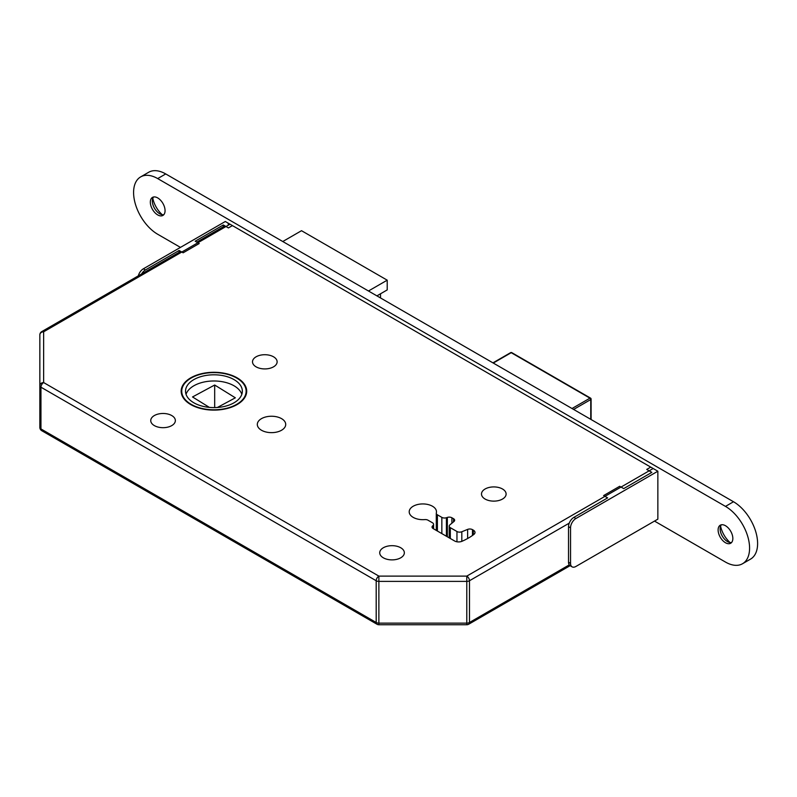 <?xml version="1.0" encoding="UTF-8"?>
<svg xmlns="http://www.w3.org/2000/svg" width="797" height="797" viewBox="0 0 797 797"><rect width="100%" height="100%" fill="white"/><g stroke="black" fill="none" stroke-linecap="round" stroke-linejoin="round"><path stroke-width="1.2" d="M485.104 499.052A12.314 7.103 180 0 1 481.498 494.02A12.314 7.103 180 0 1 489.099 487.455A12.314 7.103 180 0 1 502.508 488.999A12.314 7.103 180 0 1 506.115 494.02A12.314 7.103 180 0 1 498.523 500.586A12.314 7.103 180 0 1 485.104 499.052M383.327 557.81A12.314 7.103 180 0 1 379.731 552.779A12.314 7.103 180 0 1 387.322 546.214A12.314 7.103 180 0 1 400.742 547.758A12.314 7.103 180 0 1 404.348 552.779A12.314 7.103 180 0 1 396.747 559.345A12.314 7.103 180 0 1 383.327 557.81M413.195 517.373A13.639 7.87 180 0 1 409.2 511.804A13.639 7.87 180 0 1 417.618 504.531A13.639 7.87 180 0 1 432.482 506.244A13.639 7.87 180 0 1 436.467 511.804A13.639 7.87 180 0 1 436.328 512.939A3.786 2.182 0 0 0 436.288 513.258A3.786 2.182 0 0 0 437.394 514.802L441.847 517.373A3.786 2.182 0 0 0 446.42 517.721L447.336 517.422A3.786 2.182 180 0 1 451.899 517.761L453.543 518.708A3.786 2.182 180 0 1 454.649 520.252A3.786 2.182 180 0 1 453.961 521.507L449.887 524.874A3.786 2.182 0 0 0 449.209 526.13A3.786 2.182 0 0 0 450.315 527.674L456.96 531.509A3.786 2.182 0 0 0 461.812 531.748L467.63 529.397A3.786 2.182 180 0 1 472.482 529.646L473.338 530.144A5.679 3.278 180 0 1 475.002 532.456A5.679 3.278 180 0 1 473.866 534.428A58.709 33.892 180 0 1 462.011 541.273A5.679 3.278 180 0 1 454.589 540.964L433.16 528.59A3.786 2.182 180 0 1 432.044 527.046A3.786 2.182 180 0 1 432.552 525.95L433.08 525.422A3.786 2.182 0 0 0 433.588 524.336A3.786 2.182 0 0 0 432.482 522.782L428.029 520.212A3.786 2.182 0 0 0 424.801 519.594A13.639 7.87 180 0 1 413.195 517.373M237.098 377.828A32.767 18.919 0 0 0 201.392 373.723A32.767 18.919 0 0 0 181.168 391.197A32.767 18.919 0 0 0 190.772 404.577A32.767 18.919 0 0 0 226.468 408.672A32.767 18.919 0 0 0 246.701 391.197A32.767 18.919 0 0 0 237.098 377.828M191.17 404.338A32.199 18.59 0 0 0 226.258 408.373A32.199 18.59 0 0 0 246.134 391.197A32.199 18.59 0 0 0 236.699 378.057A32.199 18.59 0 0 0 201.611 374.022A32.199 18.59 0 0 0 181.736 391.197A32.199 18.59 0 0 0 191.17 404.338M234.019 379.601A28.403 16.398 0 0 0 203.066 376.045A28.403 16.398 0 0 0 185.532 391.197A28.403 16.398 0 0 0 193.85 402.794A28.403 16.398 0 0 0 224.804 406.35A28.403 16.398 0 0 0 242.338 391.197A28.403 16.398 0 0 0 234.019 379.601M241.83 394.296A28.403 16.398 0 0 0 234.019 385.788A28.403 16.398 0 0 0 205.596 381.703A28.403 16.398 0 0 0 186.04 394.296M171.754 415.556A12.314 7.103 0 0 0 158.334 414.012A12.314 7.103 0 0 0 150.743 420.577A12.314 7.103 0 0 0 154.339 425.598A12.314 7.103 0 0 0 167.759 427.142A12.314 7.103 0 0 0 175.36 420.577A12.314 7.103 0 0 0 171.754 415.556M273.52 356.797A12.314 7.103 0 0 0 260.111 355.253A12.314 7.103 0 0 0 252.51 361.818A12.314 7.103 0 0 0 256.116 366.849A12.314 7.103 0 0 0 269.535 368.383A12.314 7.103 0 0 0 277.127 361.818A12.314 7.103 0 0 0 273.52 356.797M281.56 418.644A14.207 8.199 0 0 0 266.078 416.871A14.207 8.199 0 0 0 257.311 424.442A14.207 8.199 0 0 0 261.476 430.241A14.207 8.199 0 0 0 276.948 432.024A14.207 8.199 0 0 0 285.715 424.442A14.207 8.199 0 0 0 281.56 418.644M180.69 251.394L41.743 331.612A3.786 2.182 -120 0 1 43.636 331.801L43.636 382.56L378.874 576.111L466.793 576.111L653.161 468.516L230.004 224.206L43.636 331.801A3.786 3.088 180 0 0 39.85 334.889L39.85 385.658A3.786 2.182 0 0 0 40.956 387.203L40.956 428.945L376.194 622.497L376.194 580.744L40.956 387.203A3.786 2.182 120 0 1 43.636 382.56A3.786 3.088 180 0 0 39.85 385.658L39.85 427.401A3.786 3.786 0 0 0 41.743 430.689A3.786 2.182 120 0 1 40.956 428.945A3.786 2.182 180 0 1 39.85 427.401M228.111 224.017A3.786 2.182 60 0 1 230.004 224.206M209.372 407.387L192.525 396.956L214.682 385.021L235.344 397.813L217.402 407.476M214.682 385.021L214.682 407.596M368.463 291.005L387.212 280.175L301.515 230.702L282.766 241.521M387.212 280.175L387.212 289.919L376.901 295.876M380.518 293.784L380.518 297.958M569.247 523.141L469.473 580.744A3.786 2.182 -120 0 0 466.793 576.111L466.793 581.392L378.874 581.392A3.786 2.182 0 0 1 376.194 580.744A3.786 2.182 120 0 1 378.874 576.111L378.874 624.738A3.786 3.786 0 0 1 376.981 624.23L41.743 430.689M376.981 624.23A3.786 2.182 120 0 1 376.194 622.497A3.786 2.182 180 0 0 378.874 623.134L466.793 623.134L466.793 624.738L378.874 624.738M138.309 275.862A7.571 4.374 -60 0 1 143.36 268.808L145.373 269.974L179.116 250.487L183.131 252.808L199.2 243.533L195.185 241.212L223.309 224.973L223.309 226.786M179.116 250.487L179.116 252.3M145.373 269.974A7.571 4.374 120 0 0 141.587 273.969M143.36 268.808L225.312 221.496L232.425 225.601A1.893 1.096 60 0 1 232.923 225.999M223.309 224.973L228.41 227.922L232.425 225.601M163.803 214.692A10.421 6.017 60 0 1 159.699 213.765L159.699 213.765A10.421 6.017 60 0 1 152.337 201.013A10.421 6.017 60 0 1 153.582 196.989A10.421 6.017 60 0 0 152.337 201.013A10.421 6.017 60 0 0 159.699 213.765L159.699 213.765A10.421 6.017 60 0 0 163.803 214.692M157.696 197.915A10.421 6.017 60 0 1 164.501 207.09A10.421 6.017 60 0 1 162.897 215.439A10.421 6.017 60 0 1 157.696 214.921A10.421 6.017 60 0 1 150.892 205.746A10.421 6.017 60 0 1 152.486 197.397A10.421 6.017 60 0 1 157.696 197.915A10.421 6.017 60 0 1 164.501 207.09A10.421 6.017 60 0 1 162.897 215.439A10.421 6.017 60 0 1 157.696 214.921A10.421 6.017 60 0 1 150.892 205.746A10.421 6.017 60 0 1 152.486 197.397A10.421 6.017 60 0 1 157.696 197.915M731.586 542.498A10.421 6.017 60 0 1 727.482 541.571L727.482 541.571A10.421 6.017 60 0 1 720.119 528.819A10.421 6.017 60 0 1 721.365 524.795A10.421 6.017 60 0 0 720.119 528.819A10.421 6.017 60 0 0 727.482 541.571L727.482 541.571A10.421 6.017 60 0 0 731.586 542.498M725.479 525.721A10.421 6.017 60 0 1 732.284 534.907A10.421 6.017 60 0 1 730.68 543.245A10.421 6.017 60 0 1 725.479 542.737A10.421 6.017 60 0 1 718.675 533.552A10.421 6.017 60 0 1 720.269 525.203A10.421 6.017 60 0 1 725.479 525.721A10.421 6.017 60 0 1 732.284 534.907A10.421 6.017 60 0 1 730.68 543.245A10.421 6.017 60 0 1 725.479 542.737A10.421 6.017 60 0 1 718.675 533.552A10.421 6.017 60 0 1 720.269 525.203A10.421 6.017 60 0 1 725.479 525.721M157.696 234.258A34.092 19.676 60 0 1 135.42 204.211A34.092 19.676 60 0 1 140.651 176.904A34.092 19.676 60 0 1 157.696 178.588L725.479 506.394A34.092 19.676 60 0 1 747.745 536.431A34.092 19.676 60 0 1 742.515 563.748A34.092 19.676 60 0 1 725.479 562.064L654.506 521.089L725.479 562.064A34.092 19.676 60 0 0 742.515 563.748A34.092 19.676 60 0 0 747.745 536.431A34.092 19.676 60 0 0 725.479 506.394L157.696 178.588A34.092 19.676 60 0 0 140.651 176.904A34.092 19.676 60 0 0 135.42 204.211A34.092 19.676 60 0 0 157.696 234.258L180.461 247.399L157.696 234.258M148.68 172.262A34.092 19.676 60 0 1 165.726 173.945L733.509 501.751A34.092 19.676 60 0 1 755.775 531.798A34.092 19.676 60 0 1 750.555 559.105L742.515 563.748L750.555 559.105A34.092 19.676 60 0 0 755.775 531.798A34.092 19.676 60 0 0 733.509 501.751L725.479 506.394L733.509 501.751L165.726 173.945L157.696 178.588L165.726 173.945A34.092 19.676 60 0 0 148.68 172.262L140.651 176.904L148.68 172.262M162.259 214.712A18.939 10.929 60 0 1 152.795 198.323A18.939 10.929 60 0 0 162.259 214.712M730.042 542.518A18.939 10.929 60 0 1 720.578 526.13A18.939 10.929 60 0 0 730.042 542.518M572.107 566.846L570.104 565.681A7.571 4.374 -60 0 1 568.53 562.214L570.542 563.379A7.571 4.374 120 0 0 572.107 566.846A7.571 4.374 120 0 0 575.892 566.468L657.854 519.156L657.854 471.216L650.741 467.112L646.726 469.433L651.826 472.382L623.702 488.611L619.687 486.29L603.618 495.575L607.633 497.886L573.89 517.373L575.892 518.528A7.571 4.374 120 0 0 570.542 527.813L570.542 563.379M570.542 527.813L568.53 526.648L568.53 562.214M568.53 526.648A7.571 4.374 -60 0 1 573.89 517.373M650.242 466.942A1.893 1.096 60 0 1 650.741 467.112M657.854 471.216L575.892 518.528M570.104 565.681L468.686 624.23A3.786 2.182 -120 0 0 469.473 622.497A3.786 2.182 0 0 1 466.793 623.134L466.793 581.392A3.786 2.182 180 0 0 469.473 580.744L469.473 622.497L569.247 564.894M572.017 408.512L589.959 398.161L511.216 352.692L493.273 363.053M590.756 419.342L590.756 399.546L573.621 409.449M591.095 419.531L591.095 399.088A1.136 0.658 180 0 0 590.756 398.62A1.136 0.658 120 0 0 589.959 398.161A1.136 0.658 -120 0 1 590.756 399.546A1.136 0.658 180 0 0 591.095 399.088A1.136 1.136 0 0 0 590.527 398.101L511.784 352.643A1.136 1.136 0 0 0 510.648 352.643A1.136 0.658 -120 0 1 511.216 352.692A1.136 0.658 -60 0 1 511.784 352.643M433.08 525.422L433.08 528.541M432.552 525.95L432.552 528.132M473.338 530.144L473.338 534.827M472.482 529.646L472.482 535.454M467.63 529.397L467.63 538.513M461.812 531.748L461.812 541.352M456.96 531.509L456.96 541.781M450.315 527.674L450.315 538.493M453.543 518.708L453.543 521.866M451.899 517.761L451.899 523.211M447.336 517.422L447.336 536.77M446.42 517.721L446.42 536.251M441.847 517.373L441.847 533.611M437.394 514.802L437.394 531.041M246.134 394.704L246.134 391.197M181.736 394.704L181.736 391.197M224.874 225.88L196.759 242.119M41.743 331.612A3.786 3.786 0 0 0 39.85 334.889M466.793 624.738A3.786 3.786 0 0 0 468.686 624.23M492.945 362.864L510.648 352.643M433.588 524.336L433.588 528.839M449.209 526.13L449.209 537.855M436.288 513.258L436.288 530.394"/></g></svg>
